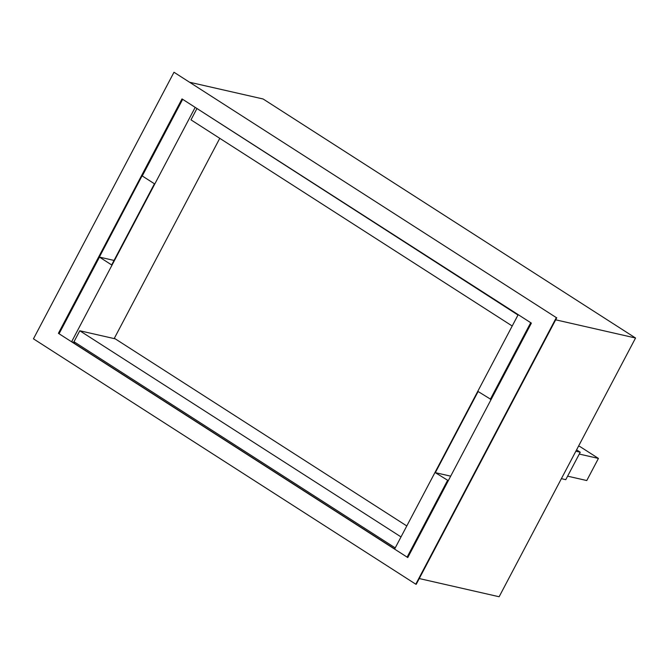 <?xml version="1.0" encoding="UTF-8"?>
<svg xmlns="http://www.w3.org/2000/svg" width="669" height="669" viewBox="0 0 669 669"><rect width="100%" height="100%" fill="white"/><g stroke="black" fill="none" stroke-linecap="round" stroke-linejoin="round"><path stroke-width="1" d="M58.404 333.329L182.001 98.903L531.378 323.119L407.772 557.553L58.404 333.329L59.14 333.614L182.378 99.137L59.19 333.513M394.668 548.948L72.035 341.892L394.668 548.948M419.254 578.551L499.133 596.748L635.55 338.012L263.109 98.987L189.996 82.337M635.55 338.012L555.671 319.815M173.999 72.252L33.45 338.832L415.784 584.196L556.332 317.624L173.999 72.252L556.332 317.624M415.784 584.196L416.227 584.305L556.775 317.725M99.472 257.113L59.064 333.756L71.591 341.792L195.189 107.366L182.662 99.321L142.254 175.964L154.447 183.791L111.664 264.941L99.472 257.113L114.039 260.433M71.591 341.792L75.463 342.67M448.314 480.668L435.327 472.657L478.118 391.516L491.096 399.518M435.327 472.657L450.689 476.161M490.31 399.334L530.718 322.701L518.191 314.656L394.593 549.09L407.12 557.126L447.528 480.484M407.12 557.126L407.906 557.31M401.015 536.914L79.787 330.762L115.227 338.832M79.787 330.762L74 341.734L395.22 547.894M517.998 315.032L197.965 109.147M196.77 108.871L190.983 119.851L512.211 326.004M219.775 138.324L114.349 338.271L406.794 525.951M567.613 476.169L586.772 480.534L598.429 458.424L579.839 446.491L578.518 446.19M579.27 454.059L598.429 458.424M561.391 478.661L565.773 479.665L580.24 452.219L576.578 449.869M575.858 451.224L580.24 452.219"/></g></svg>
